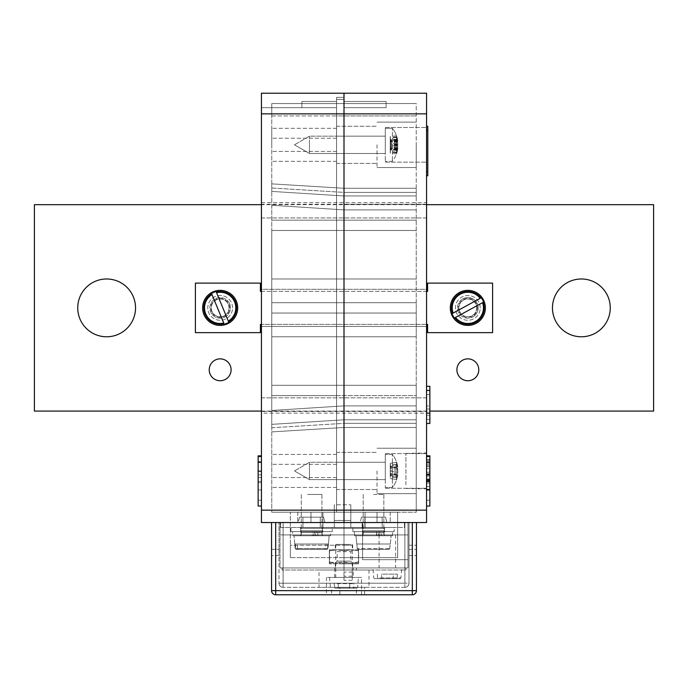 <?xml version="1.0" encoding="UTF-8"?>
<svg xmlns="http://www.w3.org/2000/svg" width="688" height="688" viewBox="0 0 688 688"><rect width="100%" height="100%" fill="white"/><g stroke="black" fill="none" stroke-linecap="round" stroke-linejoin="round"><path stroke-width="0.52" stroke-dasharray="3.44 2.58" d="M271.76 144.824L271.76 128.312L271.76 144.824M336.57 144.824L336.57 163.4L336.57 144.824M271.76 470.936L271.76 454.424L271.76 470.936M336.57 470.936L336.57 489.512L336.57 470.936M261.44 326.456L344 326.456L344 289.304L344 397.827L344 217.933L344 411.493L344 326.456L261.44 326.456L261.44 413.144L261.44 289.304L261.44 326.456L344 326.456L261.44 326.456M271.76 187.987L344 192.408L344 195.968L344 188.28L344 209.883L344 188.28L344 192.408L271.76 187.987L271.76 191.41L344 195.968L344 302.72L344 195.968L271.76 191.41L271.76 183.868L271.76 187.987M271.76 302.72L344 302.72L344 423.352L344 278.984L344 427.48L344 302.72L271.76 302.72L271.76 278.984L344 278.984L344 209.883L344 278.984L271.76 278.984L271.76 191.41L271.76 313.04L344 313.04L271.76 313.04L271.76 336.776L344 336.776L271.76 336.776L271.76 302.72L344 302.72L271.76 302.72M271.76 427.773L344 423.352L344 427.48L344 423.352L271.76 427.773L271.76 424.35L344 419.792L271.76 424.35L271.76 336.776L271.76 427.773M426.56 113.864L336.57 113.864L416.24 113.864L416.24 220.16L336.57 220.16L336.57 230.48L416.24 230.48L416.24 220.16L336.57 220.16L416.24 220.16L336.57 220.16L336.57 113.864L271.76 113.864L271.76 385.28L271.76 230.48L336.57 230.48L336.57 385.28L336.57 230.48L271.76 230.48L336.57 230.48L271.76 230.48L271.76 103.544L271.76 115.928L271.76 103.544L271.76 115.928L271.76 103.544L271.76 113.864L336.57 113.864L336.57 220.16L271.76 220.16L336.57 220.16L336.57 103.544L336.57 512.216L336.57 395.6L271.76 395.6L271.76 385.28L336.57 385.28L271.76 385.28L336.57 385.28L271.76 385.28L271.76 512.216L271.76 395.6L336.57 395.6L336.57 512.216L344 512.216L344 93.224L344 113.864L344 93.224L261.44 93.224L344 93.224L261.44 93.224L261.44 107.672L336.57 107.672L336.57 101.48L301.894 101.48L301.894 107.672L336.57 107.672L336.57 97.352L344 97.352L336.57 97.352L336.57 107.672L336.57 101.48L301.894 101.48L301.894 107.672L336.57 107.672L261.44 107.672L261.44 93.224L344 93.224L344 522.536L344 113.864L344 512.216L310.976 512.216L344 512.216L344 510.152L344 522.536L280.016 522.536L344 522.536L344 528.315L344 512.216L344 528.315L322.947 528.315L322.947 522.536L344 522.536L344 93.224L426.56 93.224L426.56 522.536L344 522.536L407.984 522.536L344 522.536L344 534.92L344 528.315L322.947 528.315L344 528.315L344 522.536L275.682 522.536L412.318 522.536L261.44 522.536L261.44 93.224L426.56 93.224L344 93.224L344 557.624L344 528.315L365.053 528.315L365.053 522.536L280.016 522.536L322.947 522.536L322.947 512.216L290.336 512.216L322.947 512.216L322.947 528.315L322.947 522.536L322.947 528.315L365.053 528.315L344 528.315L344 567.944L344 528.315L344 557.624L290.336 557.624L290.336 512.216L290.336 557.624L344 557.624L290.336 557.624L344 557.624L344 522.536L344 534.92L280.016 534.92L344 534.92L280.016 534.92L280.016 522.536L280.016 567.944L344 567.944L280.016 567.944L280.016 522.536L280.016 534.92L280.016 522.536L280.016 534.92L344 534.92L344 528.315L322.947 528.315L322.947 512.216L322.947 528.315L322.947 522.536L362.163 522.536L350.811 522.536L350.811 504.786L350.811 527.49L350.811 522.536L334.299 522.536L404.475 522.536L280.635 522.536L334.299 522.536L280.635 522.536L322.947 522.536L322.947 528.315L344 528.315L322.947 528.315L344 528.315L344 534.92L344 522.536L407.984 522.536L365.053 522.536L365.053 512.216L397.664 512.216L344 512.216L344 567.944L335.331 567.944L407.984 567.944L344 567.944L344 563.816L329.346 563.816L344 563.816L344 580.328L344 528.315L365.053 528.315L365.053 512.216L365.053 528.315L365.053 512.216L397.664 512.216L397.664 557.624L397.664 512.216L397.664 557.624L397.664 512.216L336.57 512.216L336.57 97.352L344 97.352L336.57 97.352L336.57 101.48L301.894 101.48L301.894 107.672L261.44 107.672L261.44 93.224L261.44 107.672L301.894 107.672L301.894 101.48L336.57 101.48L336.57 97.352L344 97.352L336.57 97.352L336.57 113.864L336.57 103.544L344 103.544L344 107.672L344 103.544L336.57 103.544L336.57 99.416L344 99.416L336.57 99.416L336.57 103.544L336.57 99.416L344 99.416L336.57 99.416L336.57 103.544L344 103.544L271.76 103.544L416.24 103.544L416.24 385.28L416.24 230.48L336.57 230.48L416.24 230.48L336.57 230.48L336.57 220.16L336.57 385.28L336.57 220.16L271.76 220.16L336.57 220.16L336.57 103.544L416.24 103.544L344 103.544L416.24 103.544L344 103.544L416.24 103.544L416.24 113.864L261.44 113.864M271.76 512.216L336.57 512.216L336.57 385.28L416.24 385.28L336.57 385.28L416.24 385.28L336.57 385.28L336.57 395.6L271.76 395.6L416.24 395.6L416.24 385.28L416.24 512.216L416.24 395.6L336.57 395.6L336.57 385.28L336.57 395.6L416.24 395.6L336.57 395.6L336.57 512.216L416.24 512.216L271.76 512.216M271.76 115.928L336.57 115.928L336.57 512.216L336.57 115.928L416.24 115.928L271.76 115.928M344 549.781L344 557.624L397.664 557.624L344 557.624L397.664 557.624L344 557.624L344 545.24L344 563.816L358.654 563.816L344 563.816L344 549.781L329.346 549.781L329.346 563.816L329.346 549.781L344 549.781L344 563.816L344 545.24L290.336 545.24L290.336 557.624L290.336 545.24L344 545.24L344 549.781L358.654 549.781L358.654 563.816L358.654 549.781L336.776 549.781L344 550.813L336.776 549.781L329.552 549.781L344 549.781M310.976 512.216L297.766 512.216L310.976 512.216L310.976 522.536L310.976 512.216M344 204.267L344 289.304L344 202.616L344 204.267L261.44 204.267L261.44 217.933L261.44 204.267L426.56 204.267L426.56 202.616L426.56 217.933L426.56 204.267L344 204.267M344 411.493L344 397.827L344 413.144L344 411.493L261.44 411.493L426.56 411.493L426.56 413.144L426.56 397.827L426.56 411.493L344 411.493M261.44 506.024L258.138 506.024L258.138 456.488L258.138 489.942L261.44 489.942L261.44 456.488L261.44 489.942L258.138 489.942L258.138 456.488L261.44 456.488L261.44 506.024L261.44 456.488L258.138 456.488L258.138 500.236L261.44 500.236L258.138 500.236L258.138 455.843M261.44 289.304L261.44 217.933L261.44 289.304L344 289.304L261.44 289.304M261.44 217.933L344 217.933L261.44 217.933M261.44 397.827L344 397.827L261.44 397.827M271.76 278.984L344 278.984L271.76 278.984M271.76 205.282L344 209.883L271.76 205.282M271.76 336.776L344 336.776L271.76 336.776M271.76 410.478L344 405.877L271.76 410.478M271.76 313.04L344 313.04L271.76 313.04M271.76 431.892L344 427.48L271.76 431.892M271.76 183.868L344 188.28L271.76 183.868M258.138 461.631L258.138 462.276L258.138 461.631L261.44 461.631M258.138 456.488L261.44 456.488L258.138 456.488M258.138 481.359L261.44 481.359M258.138 477.506L261.44 477.506M258.138 482.649L261.44 482.649M352.256 574.136L352.256 572.072L352.256 574.136M385.28 470.936L385.28 453.598L385.28 470.936M426.56 470.936L426.56 453.598L426.56 470.936M377.024 470.936L377.024 493.64L377.024 470.936M385.28 144.824L385.28 127.486L385.28 144.824M426.56 144.824L426.56 127.486L426.56 144.824M377.024 144.824L377.024 167.528L377.024 144.824M416.24 144.824L416.24 167.528L416.24 144.824M416.24 470.936L416.24 493.64L416.24 470.936M426.56 326.456L344 326.456L426.56 326.456L426.56 397.827L426.56 289.304L426.56 326.456L344 326.456L426.56 326.456M429.862 489.942L429.862 455.843L429.862 456.488L426.56 456.488L426.56 500.236L426.56 455.843L426.56 506.024L426.56 456.488L429.862 456.488L429.862 462.276L426.56 462.276M426.56 289.304L426.56 217.933L426.56 289.304L344 289.304L426.56 289.304M426.56 423.464L426.56 390.44L426.56 423.464L429.862 423.464L429.862 386.312L426.56 386.312L426.56 390.44L426.56 386.312M426.56 415.208L426.56 394.568L426.56 415.208L429.862 415.208L426.56 415.208M352.256 567.944L344 567.944L356.384 567.944L344 567.944L344 570.008L356.384 570.008L344 570.008L344 567.944L352.256 567.944L352.256 580.328L352.256 567.944M416.24 192.408L344 192.408L416.24 192.408L416.24 195.968L344 195.968L416.24 195.968L416.24 188.28L416.24 192.408M416.24 302.72L344 302.72L416.24 302.72L416.24 278.984L344 278.984L416.24 278.984L416.24 195.968L416.24 313.04L344 313.04L416.24 313.04L416.24 336.776L344 336.776L416.24 336.776L416.24 302.72L344 302.72L416.24 302.72M416.24 423.352L344 423.352L416.24 423.352L416.24 419.792L344 419.792L416.24 419.792L416.24 336.776L416.24 423.352M344 574.136L344 576.2L344 574.136M344 545.24L352.669 545.24L344 545.24M362.576 522.536L407.984 522.536L407.984 559.688L407.984 522.536L362.576 522.536L362.576 559.688L362.576 522.536M377.024 512.216L390.234 512.216L377.024 512.216L377.024 522.536L377.024 512.216M344 101.48L386.106 101.48L386.106 107.672L344 107.672L386.106 107.672L386.106 101.48L386.106 107.672L386.106 101.48L344 101.48M386.106 107.672L344 107.672L386.106 107.672M426.56 93.224L344 93.224L426.56 93.224M426.56 217.933L344 217.933L426.56 217.933M426.56 397.827L344 397.827L426.56 397.827M407.984 567.944L407.984 522.536L407.984 567.944M416.24 278.984L344 278.984L416.24 278.984M416.24 209.883L344 209.883L416.24 209.883M416.24 336.776L344 336.776L416.24 336.776M416.24 405.877L344 405.877L416.24 405.877M365.053 528.315L365.053 522.536L365.053 528.315L344 528.315L365.053 528.315M407.984 534.92L344 534.92L407.984 534.92L407.984 522.536L407.984 534.92L407.984 522.536L407.984 534.92L344 534.92L407.984 534.92M336.57 99.416L336.57 115.928L336.57 99.416L344 99.416L336.57 99.416M416.24 313.04L344 313.04L416.24 313.04M416.24 427.48L344 427.48L416.24 427.48M416.24 188.28L344 188.28L416.24 188.28M362.576 559.688L407.984 559.688L362.576 559.688M429.862 462.276L429.862 471.185L426.56 471.185M429.862 471.185L429.862 506.024L426.56 506.024M429.862 461.631L426.56 461.631M429.862 500.236L426.56 500.236L429.862 500.236M429.862 476.113L429.862 456.488L429.862 483.131L429.862 456.488L426.56 456.488L429.862 456.488L426.56 456.488L429.862 456.488L426.56 456.488L429.862 456.488L426.56 456.488L429.862 456.488L426.56 456.488L429.862 456.488L429.862 476.113L426.56 476.113M429.862 456.488L426.56 456.488L429.862 456.488L426.56 456.488L429.862 456.488L429.862 489.512L426.56 489.512L429.862 489.512L426.56 489.512L429.862 489.512L429.862 462.921L426.56 462.921L429.862 462.921L429.862 489.512L426.56 489.512M429.862 483.131L426.56 483.131L429.862 483.131M429.862 459.386L426.56 459.386L429.862 459.386M429.862 464.194L426.56 464.194M429.862 474.634L426.56 474.634M429.862 481.574L426.56 481.574L429.862 481.574M429.862 474.178L426.56 474.178M429.862 473.86L426.56 473.86M429.862 479.003L426.56 479.003M429.862 474.686L426.56 474.686M429.862 460.349L426.56 460.349L429.862 460.349M429.862 466.765L426.56 466.765M429.862 480.688L426.56 480.688M429.862 480.078L426.56 480.078M429.862 479.648L426.56 479.648M429.862 486.511L426.56 486.511M429.862 480.757L426.56 480.757M429.862 475.141L426.56 475.141M429.862 472.252L426.56 472.252M429.862 462.921L429.862 489.512L429.862 462.921M429.862 405.98L429.862 394.568L429.862 405.98L426.56 405.98L426.56 394.568L426.56 405.98M429.862 419.336L426.56 419.336L429.862 419.336M429.862 409.016L426.56 409.016L429.862 409.016M429.862 394.568L426.56 394.568M429.862 390.44L426.56 390.44M429.862 413.144L261.44 413.144M476.715 307.88A8.875 8.875 0 0 1 467.84 316.755A8.875 8.875 0 0 1 458.965 307.88A8.875 8.875 0 0 1 467.84 299.005A8.875 8.875 0 0 1 476.715 307.88A8.875 8.875 0 0 1 467.84 316.755A8.875 8.875 0 0 1 458.965 307.88A8.875 8.875 0 0 1 467.84 299.005A8.875 8.875 0 0 1 476.715 307.88M229.035 307.88A8.875 8.875 0 0 1 220.16 316.755A8.875 8.875 0 0 1 211.285 307.88A8.875 8.875 0 0 1 220.16 299.005A8.875 8.875 0 0 1 229.035 307.88A8.875 8.875 0 0 1 220.16 316.755A8.875 8.875 0 0 1 211.285 307.88A8.875 8.875 0 0 1 220.16 299.005A8.875 8.875 0 0 1 229.035 307.88M427.592 291.368L427.592 283.112L492.608 283.112L492.608 332.648L427.592 332.648L427.592 324.392L260.408 324.392L260.408 332.648L195.392 332.648L195.392 283.112L260.408 283.112L260.408 291.368L427.592 291.368M426.56 324.392L261.44 324.392M261.44 291.368L426.56 291.368M331.616 594.776L339.872 594.776L331.616 594.776L331.616 587.346L339.872 587.346L331.616 587.346M339.872 594.776L339.872 587.346M356.384 594.776L364.64 594.776L356.384 594.776L356.384 587.346L364.64 587.346L356.384 587.346M364.64 594.776L364.64 587.346M353.288 567.944L334.712 567.944L353.288 567.944L353.288 570.008L334.712 570.008L353.288 570.008L353.288 577.438L334.712 577.438L353.288 577.438M334.712 567.944L334.712 577.438M319.026 570.008L368.974 570.008L319.026 570.008L319.026 587.346L368.974 587.346L319.026 587.346M368.974 570.008L368.974 587.346M361.544 577.438L326.456 577.438L361.544 577.438L361.544 594.776L326.456 594.776L361.544 594.776M326.456 577.438L326.456 594.776M271.554 590.648A4.128 4.128 0 0 0 275.682 594.776L275.682 590.648L271.554 590.648L271.554 522.536L283.112 522.536L283.112 583.218L404.888 583.218L283.112 583.218L283.112 522.536L404.888 522.536L404.888 583.218L404.888 522.536L409.016 522.536L409.016 583.218L409.016 522.536L409.016 555.56L409.016 522.536L409.016 545.24L409.016 522.536L416.446 522.536L416.446 555.56L416.446 522.536L416.446 555.56L416.446 522.536L416.446 555.56L416.446 522.536L409.016 522.536L416.446 522.536L409.016 522.536L416.446 522.536L412.318 522.536L412.318 590.648L275.682 590.648L275.682 522.536L271.554 522.536L416.446 522.536L416.446 590.648L412.318 590.648L412.318 594.776A4.128 4.128 0 0 0 416.446 590.648M271.554 522.536L278.984 522.536L278.984 583.218L278.984 522.536L278.984 555.56L278.984 522.536L271.554 522.536L271.554 555.56L271.554 522.536M275.682 594.776L412.318 594.776M278.984 555.56L278.984 549.368L278.984 555.56L271.554 555.56L278.984 555.56M404.888 587.346L283.112 587.346L404.888 587.346A4.128 4.128 0 0 0 409.016 583.218A4.128 4.128 0 0 1 404.888 587.346A4.128 4.128 0 0 0 409.016 583.218L404.888 583.218L409.016 583.218A4.128 4.128 0 0 1 404.888 587.346L404.888 583.218L404.888 587.346M409.016 555.56L416.446 555.56L409.016 555.56M278.984 583.218A4.128 4.128 0 0 0 283.112 587.346A4.128 4.128 0 0 1 278.984 583.218L283.112 583.218L283.112 587.346L283.112 583.218L278.984 583.218M456.901 369.8A10.939 10.939 0 0 1 467.84 358.861A10.939 10.939 0 0 1 478.779 369.8A10.939 10.939 0 0 1 467.84 380.739A10.939 10.939 0 0 1 456.901 369.8M209.221 369.8A10.939 10.939 0 0 1 220.16 358.861A10.939 10.939 0 0 1 231.099 369.8A10.939 10.939 0 0 1 220.16 380.739A10.939 10.939 0 0 1 209.221 369.8M135.536 307.88A28.896 28.896 0 0 0 106.64 278.984A28.896 28.896 0 0 0 77.744 307.88A28.896 28.896 0 0 0 106.64 336.776A28.896 28.896 0 0 0 135.536 307.88M610.256 307.88A28.896 28.896 0 0 0 581.36 278.984A28.896 28.896 0 0 0 552.464 307.88A28.896 28.896 0 0 0 581.36 336.776A28.896 28.896 0 0 0 610.256 307.88M480.224 307.88A12.384 12.384 0 0 0 467.84 295.496A12.384 12.384 0 0 0 455.456 307.88A12.384 12.384 0 0 0 467.84 320.264A12.384 12.384 0 0 0 480.224 307.88A12.384 12.384 0 0 0 467.84 295.496A12.384 12.384 0 0 0 455.456 307.88A12.384 12.384 0 0 0 467.84 320.264A12.384 12.384 0 0 0 480.224 307.88M232.544 307.88A12.384 12.384 0 0 0 220.16 295.496A12.384 12.384 0 0 0 207.776 307.88A12.384 12.384 0 0 0 220.16 320.264A12.384 12.384 0 0 0 232.544 307.88A12.384 12.384 0 0 0 220.16 295.496A12.384 12.384 0 0 0 207.776 307.88A12.384 12.384 0 0 0 220.16 320.264A12.384 12.384 0 0 0 232.544 307.88M653.6 411.08L653.6 204.68L34.4 204.68L34.4 411.08L653.6 411.08M426.56 204.68L261.44 204.68M261.44 411.08L429.862 411.08M309.48 478.203L309.48 462.267L309.48 478.203M385.28 478.203L385.28 462.267L385.28 478.203M385.28 461.932L385.28 487.448L385.28 461.932M392.392 461.932L392.392 487.448L392.392 461.932M396.469 477.515A26.101 21.758 -169.1 0 0 396.555 475.804A26.101 21.758 -169.1 0 0 396.469 474.075A26.686 8.643 -6.3 0 0 397.483 472.811A26.806 23.762 -13.1 0 0 397.776 470.102A26.806 26.626 -116.7 0 0 397.483 467.083A26.686 18.077 -171.8 0 0 396.469 464.581A26.101 14.147 -7.1 0 0 396.469 462.345A26.686 25.095 -17.9 0 1 397.483 465.673A26.806 12.092 -6.7 0 1 397.724 466.593A26.806 12.092 -6.7 0 1 397.776 467.014A26.806 1.41 -6 0 0 397.483 466.885A26.686 19.436 -8.8 0 0 396.469 464.357A26.101 21.758 -10.9 0 1 396.555 466.068A26.101 21.758 -10.9 0 1 396.469 467.797A26.686 8.643 -173.7 0 1 397.483 469.061A26.806 23.762 -166.9 0 1 397.776 471.77A26.806 26.626 -63.3 0 1 397.483 474.789A26.686 18.077 -8.2 0 1 396.469 477.291A26.101 14.147 -172.9 0 1 396.469 479.527A26.686 25.095 -162.1 0 0 397.483 476.199A26.806 12.092 -173.3 0 0 397.724 475.279A26.806 12.092 -173.3 0 0 397.776 474.858A26.806 1.41 -174 0 1 397.483 474.987A26.686 19.436 -171.2 0 1 396.469 477.515L390.234 476.457L390.234 463.351L390.234 476.457M397.483 474.789L390.234 475.141M396.469 477.291L390.234 477.197M397.776 471.77L390.234 471.598L390.234 463.385L390.234 471.564L397.776 471.727A26.806 26.608 -59 0 1 397.483 474.746A26.686 17.879 -8.1 0 1 396.469 477.223A26.101 14.371 -172.8 0 1 396.469 479.493A26.686 25.009 -162.6 0 0 397.483 476.182L390.234 475.666M397.483 469.061L390.234 468.433M396.469 467.797L390.234 467.453M396.469 464.357L390.234 465.415M397.483 466.885L390.234 467.625M390.234 475.64L397.483 476.182A26.806 11.851 -173.3 0 0 397.724 475.253A26.806 11.851 -173.3 0 0 397.776 474.866A26.806 1.677 -174 0 1 397.483 475.03A26.686 19.617 -171.1 0 1 396.469 477.584A26.101 21.62 -169.2 0 0 396.555 475.872A26.101 21.62 -169.2 0 0 396.469 474.161A26.686 8.892 -6.4 0 0 397.483 472.871A26.806 23.882 -13.3 0 0 397.776 470.145A26.806 26.608 -121 0 0 397.483 467.126A26.686 17.879 -171.9 0 0 396.469 464.649A26.101 14.371 -7.2 0 0 396.469 462.379A26.686 25.009 -17.4 0 1 397.483 465.69A26.806 11.851 -6.7 0 1 397.724 466.619A26.806 11.851 -6.7 0 1 397.776 467.006L390.234 467.814L397.776 467.006A26.806 1.677 -6 0 0 397.483 466.842A26.686 19.617 -8.9 0 0 396.469 464.288A26.101 21.62 -10.8 0 1 396.555 466A26.101 21.62 -10.8 0 1 396.469 467.711A26.686 8.892 -173.6 0 1 397.483 469.001A26.806 23.882 -166.7 0 1 397.776 471.727M390.234 466.232L397.483 465.69L390.234 466.206M396.469 462.345L390.234 463.351L396.469 462.379M396.469 464.581L390.234 464.675M397.483 467.083L390.234 466.731M397.776 470.102L390.234 470.274L397.776 470.145M397.483 472.811L390.234 473.439M396.469 474.075L390.234 474.419M397.483 474.987L390.234 474.247M397.776 474.858L390.234 474.058L397.776 474.866M396.469 479.527L390.234 478.521L396.469 479.493M369.181 535.746L376.878 535.746L376.878 531.618L379.802 531.618L379.802 535.746L379.802 531.618L354.526 531.618L384.867 531.618L378.787 531.618L378.469 532.443L362.989 532.443L376.56 532.443L376.878 531.618L362.163 531.618L384.867 531.618L378.787 531.618L378.469 532.443L384.042 532.443L362.989 532.443L376.56 532.443L376.56 534.92L362.989 534.92L384.042 534.92L378.469 534.92L378.469 532.443L378.787 535.746L384.867 535.746L354.526 535.746L379.802 535.746L376.878 535.746L376.56 534.92L362.989 534.92L384.042 534.92L378.469 534.92L378.787 535.746L384.867 535.746L369.181 535.746M381.711 531.618L354.526 531.618L392.504 531.618L378.787 531.618L381.711 531.618L381.711 535.746L392.504 535.746L354.526 535.746L354.526 531.618L354.526 535.746L392.504 535.746L392.504 531.618L392.504 535.746L378.787 535.746L381.711 535.746L381.711 531.618M384.454 530.792L385.28 531.618L361.75 531.618L385.28 531.618L361.75 531.618L385.28 531.618L384.454 530.792L362.576 530.792L361.75 531.618L362.576 530.792L384.454 530.792L362.576 530.792L384.454 530.792L384.454 528.315L385.28 527.49L361.75 527.49L385.28 527.49L361.75 527.49L385.28 527.49L384.454 528.315L362.576 528.315L362.576 530.792L362.576 528.315L384.454 528.315L384.454 530.792M362.576 528.315L361.75 527.49L362.576 528.315L384.454 528.315L362.576 528.315M394.155 527.49L352.875 527.49L352.875 531.618L394.155 531.618L352.875 531.618L394.155 531.618L352.875 531.618L352.875 527.49L394.155 527.49L394.155 531.618L394.155 527.49L352.875 527.49L394.155 527.49M334.798 588.171L349.143 588.171L334.798 588.171L334.127 583.63L353.873 583.63L334.127 583.63M350.768 544.414L335.744 544.414L350.768 544.414M350.768 577.438L335.744 577.438L350.768 577.438M332.158 577.438L358.448 577.438L332.158 577.438M338.186 583.63L338.376 587.414L357.571 587.414L353.684 587.414L353.873 583.63M349.814 583.63L349.624 587.414L334.316 587.414M338.857 588.171L356.754 588.171L338.857 588.171L338.376 587.414M353.684 587.414L353.202 588.171M349.143 588.171L349.624 587.414M358.121 549.368L388.909 549.368L358.121 549.368L388.909 549.368L358.121 549.368L357.287 548.611L358.121 549.368L388.909 549.368L389.743 548.611L390.337 544.002L356.694 544.002L355.971 535.746L391.059 535.746L355.971 535.746L391.059 535.746L355.971 535.746L357.287 548.611L356.874 544.002L390.156 544.002L389.743 548.611L388.909 549.368L358.121 549.368L388.909 549.368L358.121 549.368L357.287 548.611L358.121 549.368M373.515 494.466L383.835 494.466L373.515 494.466M373.515 535.746L383.835 535.746L373.515 535.746M390.337 544.002L391.059 535.746L390.337 544.002M382.184 517.17L382.184 527.49L364.846 527.49L382.184 527.49L364.846 527.49L382.184 527.49L382.184 517.17L364.846 517.17L364.846 527.49L364.846 517.17L382.184 517.17M320.264 517.17L320.264 527.49L302.926 527.49L320.264 527.49L302.926 527.49L320.264 527.49L320.264 517.17L302.926 517.17L302.926 527.49L302.926 517.17L320.264 517.17M323.575 517.17L299.615 517.17L298.179 522.536L325.011 522.536L298.179 522.536L325.011 522.536L298.179 522.536L299.615 517.17L323.575 517.17L325.011 522.536L323.575 517.17L299.615 517.17L323.575 517.17M385.495 517.17L361.535 517.17L360.099 522.536L386.931 522.536L360.099 522.536L386.931 522.536L360.099 522.536L361.535 517.17L385.495 517.17L386.931 522.536L385.495 517.17L361.535 517.17L385.495 517.17M362.163 527.49L322.947 527.49L322.947 522.536L322.947 527.49L362.163 527.49L362.163 522.536L404.475 522.536L362.163 522.536L362.163 527.49L362.163 522.536L362.163 527.49L404.475 527.49L404.475 522.536L404.475 527.49L362.163 527.49L362.163 522.536L362.163 527.49L322.947 527.49L322.947 522.536L322.947 527.49L280.635 527.49L280.635 522.536L280.635 527.49L334.299 527.49L334.299 504.786L334.299 527.49L362.163 527.49L362.163 522.536L362.163 527.49L404.475 527.49L404.475 522.536L404.475 527.49L362.163 527.49M334.299 504.786L334.299 520.472L350.811 520.472L350.811 527.49L350.811 520.472L334.299 520.472L350.811 520.472L334.299 520.472L334.299 504.786L350.811 504.786L334.299 504.786M322.947 527.49L322.947 522.536L322.947 527.49L322.947 522.536L322.947 527.49L280.635 527.49L280.635 522.536L280.635 527.49L322.947 527.49M350.811 504.786L350.811 520.472L350.811 504.786M296.201 549.368L326.989 549.368L296.201 549.368L326.989 549.368L296.201 549.368L295.367 548.611L296.201 549.368M311.595 494.466L321.915 494.466L311.595 494.466M311.595 535.746L321.915 535.746L311.595 535.746M328.417 544.002L329.139 535.746L294.051 535.746L329.139 535.746L294.051 535.746L329.139 535.746L328.013 548.611L297.56 548.611L298.325 549.368L327.187 549.368L298.325 549.368M294.774 544.002L294.051 535.746L295.178 548.611L325.63 548.611L326.009 544.002L295.281 544.002L326.009 544.002M294.954 544.002L295.367 548.611L294.954 544.002L328.236 544.002L294.954 544.002M327.823 548.611L328.236 544.002L327.823 548.611L326.989 549.368L327.823 548.611L295.367 548.611L327.823 548.611M319.791 535.746L330.584 535.746L315.31 535.746L315.31 531.618L330.584 531.618L319.791 531.618L319.791 535.746L316.867 535.746L322.947 535.746L300.243 535.746L314.958 535.746L314.958 531.618L317.882 531.618L317.882 535.746L292.606 535.746L313.264 535.746L313.264 531.618L292.606 531.618L317.882 531.618M314.64 534.92L301.069 534.92L322.122 534.92L316.549 534.92L316.549 532.443L322.122 532.443L301.069 532.443L314.64 532.443M330.584 531.618L292.606 531.618L330.584 531.618L330.584 535.746L292.606 535.746L292.606 531.618L292.606 535.746L330.584 535.746L330.584 531.618M314.958 535.746L317.882 535.746M314.958 531.618L300.243 531.618L322.947 531.618L316.867 531.618L316.549 532.443M319.791 531.618L316.867 531.618M316.549 534.92L316.867 535.746M322.534 530.792L323.36 531.618L299.83 531.618L323.36 531.618L299.83 531.618L323.36 531.618L322.534 530.792L300.656 530.792L299.83 531.618L300.656 530.792L322.534 530.792L300.656 530.792L322.534 530.792L322.534 528.315L323.36 527.49L299.83 527.49L323.36 527.49L299.83 527.49L323.36 527.49L322.534 528.315L300.656 528.315L300.656 530.792L300.656 528.315L322.534 528.315L322.534 530.792M300.656 528.315L299.83 527.49L300.656 528.315L322.534 528.315L300.656 528.315M332.235 527.49L290.955 527.49L290.955 531.618L332.235 531.618L290.955 531.618L332.235 531.618L290.955 531.618L290.955 527.49L332.235 527.49L332.235 531.618L332.235 527.49L290.955 527.49L332.235 527.49M356.874 544.002L357.287 548.611L356.874 544.002L390.156 544.002L356.874 544.002M389.743 548.611L390.156 544.002L389.743 548.611L388.909 549.368L389.743 548.611L357.287 548.611L389.743 548.611M307.639 494.466L321.915 494.466L307.639 494.466M307.639 535.746L321.915 535.746L307.639 535.746M295.281 544.002L295.659 548.611L295.178 548.611L296.003 549.368L324.865 549.368L296.003 549.368M327.909 544.002L327.531 548.611L328.013 548.611L327.187 549.368M297.56 548.611L297.182 544.002M296.425 549.368L295.659 548.611M325.63 548.611L324.865 549.368M326.766 549.368L327.531 548.611M315.31 535.746L300.243 535.746L312.18 535.746L312.18 531.618L313.264 531.618M312.06 534.92L301.069 534.92L322.122 534.92L314.106 534.92L314.106 532.443L322.122 532.443L301.069 532.443L312.06 532.443M312.18 535.746L313.264 535.746M312.18 531.618L300.243 531.618L322.947 531.618L314.227 531.618L314.106 532.443M315.31 531.618L314.227 531.618M314.106 534.92L314.227 535.746M352.669 562.99L335.331 562.99L352.669 562.99L350.811 561.133L337.189 561.133L350.811 561.133L350.811 551.638L337.189 551.638L335.331 549.781L352.669 549.781L335.331 549.781L335.331 545.24M335.331 562.99L337.189 561.133L337.189 551.638L350.811 551.638L352.669 549.781L352.669 545.24M336.776 562.99L351.224 562.99L344 561.958L344 550.813L351.224 549.781L358.448 550.813L358.448 549.781L358.448 550.813L351.224 549.781L344 550.813L344 561.958L336.776 562.99L344 561.958L351.224 562.99L358.448 561.958L358.448 550.813L358.448 561.958L351.224 562.99L358.448 562.99L358.448 561.958L358.448 562.99L336.776 562.99L329.552 561.958L329.552 549.781L329.552 550.813L336.776 549.781L329.552 550.813L329.552 561.958L336.776 562.99L329.552 562.99L329.552 561.958L329.552 562.99L336.776 562.99M309.48 150.543L309.48 136.155L309.48 150.543M385.28 150.543L385.28 136.155L385.28 150.543M385.28 132.414L385.28 161.336L385.28 132.414M392.392 132.414L392.392 161.336L392.392 132.414M396.469 152.882A26.101 17.114 -172 0 0 396.555 151.532A26.101 17.114 -172 0 0 396.469 150.173A26.686 15.11 -7.3 0 0 397.483 148.058A26.806 26.153 -28.3 0 0 397.776 145.082A26.806 25.25 -161.9 0 0 397.483 142.21A26.686 12.143 -173.3 0 0 396.469 140.49A26.101 19.513 -9.1 0 0 396.469 137.402A26.686 21.818 -10.5 0 1 397.483 140.266A26.806 5.203 -6.1 0 1 397.776 140.825A26.806 8.566 -6.3 0 0 397.767 140.739A26.806 8.566 -6.3 0 0 397.483 139.879A26.686 23.598 -12.9 0 0 396.469 136.766A26.101 17.114 -8 0 1 396.555 138.116A26.101 17.114 -8 0 1 396.469 139.475A26.686 15.11 -172.7 0 1 397.483 141.59A26.806 26.153 -151.7 0 1 397.776 144.566A26.806 25.25 -18.1 0 1 397.483 147.438A26.686 12.143 -6.7 0 1 396.469 149.158A26.101 19.513 -170.9 0 1 396.469 152.246A26.686 21.818 -169.5 0 0 397.483 149.382A26.806 5.203 -173.9 0 0 397.776 148.823A26.806 8.566 -173.7 0 1 397.767 148.909A26.806 8.566 -173.7 0 1 397.483 149.769A26.686 23.598 -167.1 0 1 396.469 152.882L390.234 151.833L390.234 137.815L390.234 151.833M397.483 147.438L390.234 147.972M396.469 149.158L390.234 149.356M397.776 144.566L390.234 144.618M397.483 141.59L390.234 141.135L390.234 142.726L390.234 136.594L390.234 153.054L390.234 141.126L396.469 140.128A26.686 14.044 -7.1 0 1 397.483 141.917A26.806 5.581 -6.1 0 0 397.776 141.255A26.806 17.871 -8.1 0 0 397.569 139.638A26.806 17.871 -8.1 0 0 397.483 139.251A26.686 26.479 -57.2 0 0 396.469 135.708A26.101 7.989 -6.3 0 1 396.555 136.336A26.101 7.989 -6.3 0 1 396.469 136.972A26.686 22.515 -168.8 0 1 397.483 140.051A26.806 26.075 -26.7 0 1 397.776 143.001A26.806 19.789 -8.9 0 1 397.483 145.263A26.686 1.797 -6 0 1 396.469 145.615A26.101 24.699 -161.1 0 1 396.469 149.52A26.686 14.044 -172.9 0 0 397.483 147.731A26.806 5.581 -173.9 0 1 397.776 148.393A26.806 17.871 -171.9 0 1 397.569 150.01A26.806 17.871 -171.9 0 1 397.483 150.397A26.686 26.479 -122.8 0 1 396.469 153.94A26.101 7.989 -173.7 0 0 396.555 153.312A26.101 7.989 -173.7 0 0 396.469 152.676A26.686 22.515 -11.2 0 0 397.483 149.597A26.806 26.075 -153.3 0 0 397.776 146.647A26.806 19.789 -171.1 0 0 397.483 144.385A26.686 1.797 -174 0 0 396.469 144.033A26.101 24.699 -18.9 0 0 396.469 140.128M396.469 139.475L390.234 139.415M396.469 136.766L390.234 137.815M397.483 139.879L390.234 140.507M397.776 140.825L390.234 141.642M397.483 140.266L390.234 140.954M396.469 137.402L390.234 138.469M396.469 140.49L390.234 140.292M397.483 142.21L390.234 141.676M397.776 145.082L390.234 145.03M397.483 148.058L390.234 148.513L396.469 149.52M396.469 150.173L390.234 150.233M397.483 149.769L390.234 149.141M397.776 148.823L390.234 148.006M397.483 149.382L390.234 148.694M396.469 152.246L390.234 151.179M309.48 463.721L309.48 479.605L309.48 463.721M385.28 463.721L385.28 479.605L385.28 463.721M385.28 480.078L385.28 454.424L385.28 480.078M392.392 480.078L392.392 454.424L392.392 480.078M397.483 467.126L390.234 466.765M396.469 464.649L390.234 464.735M397.483 472.871L390.234 473.482M396.469 474.161L390.234 474.496M396.469 477.584L390.234 476.517M397.483 475.03L390.234 474.281M396.469 477.223L390.234 477.137M397.483 474.746L390.234 475.107M397.483 469.001L390.234 468.39M396.469 467.711L390.234 467.376M396.469 464.288L390.234 465.355M397.483 466.842L390.234 467.591M309.48 142.158L309.48 153.493L309.48 142.158M385.28 142.158L385.28 153.493L385.28 142.158M385.28 160.536L385.28 128.312L385.28 160.536M392.392 160.536L392.392 128.312L392.392 160.536M397.483 144.385L390.234 143.646M396.469 144.033L390.234 143.439M397.776 146.647L390.234 146.277M397.483 149.597L390.234 149.743M396.469 152.676L390.234 152.306M396.469 153.94L390.234 153.054M397.483 150.397L390.234 150.036M397.776 148.393L390.234 147.662M397.483 147.731L390.234 146.922M396.469 145.615L390.234 146.209M397.483 145.263L390.234 146.002M397.776 143.001L390.234 143.371M397.483 140.051L390.234 139.905M396.469 136.972L390.234 137.342M396.469 135.708L390.234 136.594M397.483 139.251L390.234 139.612M397.776 141.255L390.234 141.986M397.483 141.917L390.234 142.726M229.697 303.941A10.32 10.32 0 0 0 216.221 298.343A10.32 10.32 0 0 0 210.623 311.819A10.32 10.32 0 0 1 216.221 298.343A10.32 10.32 0 0 1 229.697 303.941A10.32 10.32 0 0 1 224.099 317.417A10.32 10.32 0 0 1 210.623 311.819A10.32 10.32 0 0 0 224.099 317.417A10.32 10.32 0 0 0 229.697 303.941M216.574 292.701L228.33 321.167M211.99 294.593L223.746 323.059M462.904 298.816A10.32 10.32 0 0 0 458.776 312.816A10.32 10.32 0 0 0 472.776 316.944A10.32 10.32 0 0 1 458.776 312.816A10.32 10.32 0 0 1 462.904 298.816A10.32 10.32 0 0 1 476.904 302.944A10.32 10.32 0 0 1 472.776 316.944A10.32 10.32 0 0 0 476.904 302.944A10.32 10.32 0 0 0 462.904 298.816A10.32 10.32 0 0 1 476.904 302.944A10.32 10.32 0 0 1 472.776 316.944M453.134 313.074L480.172 298.334M455.508 317.426L482.546 302.686M382.029 578.677L400.098 578.677L382.029 578.677L381.341 574.136L397.363 574.136L381.341 574.136M380.653 534.92L395.6 534.92L380.653 534.92M380.653 567.944L395.6 567.944L380.653 567.944M399.057 567.944L372.896 567.944L399.057 567.944M377.325 574.136L377.523 577.92L393.149 577.92L393.347 574.136M397.363 574.136L397.165 577.92L400.915 577.92L381.539 577.92M378.013 578.677L392.659 578.677L374.59 578.677L378.013 578.677L377.523 577.92M393.149 577.92L392.659 578.677M396.675 578.677L397.165 577.92M334.712 570.008L353.288 570.008L334.712 570.008M282.08 567.944L405.92 567.944L282.08 567.944L282.08 570.008L405.92 570.008L405.92 567.944L405.92 570.008L282.08 570.008L282.08 567.944M356.384 567.944L356.384 570.008L356.384 567.944M426.56 130.376L426.56 175.784L426.56 130.376L427.798 130.376L427.798 126.248L426.56 126.248M427.798 130.376L427.798 175.784L426.56 175.784M405.92 484.799L405.92 453.426L405.92 484.799M426.56 485.16L426.56 452.979L426.56 485.16M271.76 510.152L336.57 510.152L271.76 510.152M261.44 510.152L426.56 510.152M258.138 474.806L261.44 474.806M352.256 572.072L344 572.072M429.862 474.806L426.56 474.806M429.862 465.681L426.56 465.681M429.862 468.743L426.56 468.743M271.554 549.368L278.984 549.368L271.554 549.368M409.016 549.368L416.446 549.368L409.016 549.368M409.016 545.24L416.446 545.24L409.016 545.24M211.388 311.509A9.494 9.494 0 0 1 216.531 299.108A9.494 9.494 0 0 1 228.932 304.251A9.494 9.494 0 0 1 223.789 316.652A9.494 9.494 0 0 1 211.388 311.509M472.381 316.213A9.494 9.494 0 0 1 459.507 312.421A9.494 9.494 0 0 1 463.299 299.547A9.494 9.494 0 0 1 476.173 303.339A9.494 9.494 0 0 1 472.381 316.213M427.798 171.656L426.56 171.656M336.57 138.219L271.76 138.219L336.57 138.219M336.57 161.336L271.76 161.336L336.57 161.336M336.57 464.331L271.76 464.331L336.57 464.331M336.57 487.448L271.76 487.448L336.57 487.448M261.44 202.616L426.56 202.616M335.331 563.816L335.331 567.944M297.766 512.216L297.766 522.536L297.766 512.216M336.57 454.424L271.76 454.424L336.57 454.424M336.57 477.541L271.76 477.541L336.57 477.541M336.57 128.312L271.76 128.312L336.57 128.312M336.57 151.429L271.76 151.429L336.57 151.429M336.57 462.267L385.28 462.267L336.57 462.267M385.28 453.598L426.56 453.598L385.28 453.598M336.57 489.512L377.024 489.512L336.57 489.512M336.57 136.155L385.28 136.155L336.57 136.155M385.28 127.486L426.56 127.486L385.28 127.486M336.57 163.4L377.024 163.4L336.57 163.4M377.024 167.528L416.24 167.528L377.024 167.528M377.024 493.64L416.24 493.64L377.024 493.64M352.669 563.816L352.669 567.944M390.234 512.216L390.234 522.536L390.234 512.216M377.024 448.232L416.24 448.232L377.024 448.232M377.024 122.12L416.24 122.12L377.024 122.12M336.57 126.248L377.024 126.248L336.57 126.248M385.28 162.162L426.56 162.162L385.28 162.162M336.57 153.493L385.28 153.493L336.57 153.493M336.57 452.36L377.024 452.36L336.57 452.36M385.28 488.274L426.56 488.274L385.28 488.274M336.57 479.605L385.28 479.605L336.57 479.605M352.256 580.328L344 580.328M352.256 576.2L344 576.2M294.464 470.936L309.48 479.605L385.28 479.605L309.48 479.605L294.464 470.936L309.48 462.267L385.28 462.267L309.48 462.267L294.464 470.936M397.724 475.253A26.832 26.832 0 0 1 392.392 487.448L385.28 487.448L392.392 487.448A26.832 26.832 0 0 0 397.724 475.279M397.724 466.593A26.832 26.832 0 0 0 392.392 454.424L385.28 454.424L392.392 454.424A26.832 26.832 0 0 1 397.724 466.619M362.989 534.92L362.163 535.746L362.989 534.92L362.989 532.443L362.163 531.618L362.989 532.443L362.989 534.92M384.042 532.443L384.042 534.92L384.867 535.746L384.042 534.92L384.042 532.443L384.867 531.618L384.042 532.443M329.552 577.438L330.429 587.414L331.246 588.171M352.256 544.414L352.256 577.438M356.754 588.171L357.571 587.414L358.448 577.438M335.744 544.414L335.744 577.438M383.835 494.466L383.835 535.746L383.835 494.466M363.195 494.466L363.195 535.746L363.195 494.466M321.915 494.466L321.915 535.746L321.915 494.466M301.275 494.466L301.275 535.746L301.275 494.466M301.069 534.92L300.243 535.746L301.069 534.92L301.069 532.443L300.243 531.618L301.069 532.443L301.069 534.92M322.122 532.443L322.122 534.92L322.947 535.746L322.122 534.92L322.122 532.443L322.947 531.618L322.122 532.443M294.464 144.824L309.48 153.493L385.28 153.493L309.48 153.493L294.464 144.824L309.48 136.155L385.28 136.155L309.48 136.155L294.464 144.824M397.569 150.01A26.832 26.832 0 0 1 392.392 161.336L385.28 161.336L392.392 161.336A26.832 26.832 0 0 0 397.767 148.909M397.767 140.739A26.832 26.832 0 0 0 392.392 128.312L385.28 128.312L392.392 128.312A26.832 26.832 0 0 1 397.569 139.638M395.6 534.92L395.6 567.944M400.098 578.677L400.915 577.92L401.792 567.944M374.59 578.677L373.773 577.92L372.896 567.944M379.088 534.92L379.088 567.944M405.92 453.426L426.56 452.979M405.92 488.446L426.56 488.893"/><path stroke-width="1.03" d="M261.44 522.536L275.682 522.536L271.554 522.536L271.554 590.648A4.128 4.128 0 0 0 275.682 594.776L275.682 522.536L426.56 522.536L426.56 93.224L344 93.224L344 522.536L344 93.224L261.44 93.224L261.44 522.536M258.138 461.631L258.138 471.185L261.44 471.185M258.138 471.185L258.138 506.024L261.44 506.024M261.44 455.843L258.138 455.843L258.138 462.276L261.44 462.276M258.138 456.488L261.44 456.488M426.56 506.024L429.862 506.024L429.862 455.843L426.56 455.843M429.862 489.942L426.56 489.942M429.862 481.574L426.56 481.574M429.862 456.488L426.56 456.488M429.862 489.512L426.56 489.512M426.56 386.312L429.862 386.312L429.862 423.464L426.56 423.464M429.862 390.44L426.56 390.44M429.862 413.144L426.56 413.144M426.56 291.368L427.592 291.368L427.592 283.112L492.608 283.112L492.608 332.648L427.592 332.648L427.592 324.392L426.56 324.392M261.44 324.392L260.408 324.392L260.408 332.648L195.392 332.648L195.392 283.112L260.408 283.112L260.408 291.368L261.44 291.368M416.446 522.536L412.318 522.536L412.318 590.648L416.446 590.648L416.446 522.536M412.318 594.776L275.682 594.776A4.128 4.128 0 0 1 271.554 590.648L412.318 590.648L412.318 594.776A4.128 4.128 0 0 0 416.446 590.648A4.128 4.128 0 0 1 412.318 594.776M478.779 369.8A10.939 10.939 0 0 0 467.84 358.861A10.939 10.939 0 0 0 456.901 369.8A10.939 10.939 0 0 0 467.84 380.739A10.939 10.939 0 0 0 478.779 369.8M231.099 369.8A10.939 10.939 0 0 0 220.16 358.861A10.939 10.939 0 0 0 209.221 369.8A10.939 10.939 0 0 0 220.16 380.739A10.939 10.939 0 0 0 231.099 369.8M135.536 307.88A28.896 28.896 0 0 0 106.64 278.984A28.896 28.896 0 0 0 77.744 307.88A28.896 28.896 0 0 0 106.64 336.776A28.896 28.896 0 0 0 135.536 307.88M610.256 307.88A28.896 28.896 0 0 0 581.36 278.984A28.896 28.896 0 0 0 552.464 307.88A28.896 28.896 0 0 0 581.36 336.776A28.896 28.896 0 0 0 610.256 307.88M429.862 411.08L653.6 411.08L653.6 204.68L426.56 204.68M261.44 204.68L34.4 204.68L34.4 411.08L261.44 411.08M213.736 292.331A16.822 16.822 0 0 0 211.517 293.449L224.064 323.824A16.417 16.417 0 0 1 211.672 293.828L211.99 294.593A15.592 15.592 0 0 0 223.746 323.059L224.228 324.203A16.822 16.822 0 0 0 228.803 322.311L228.648 321.932A16.417 16.417 0 0 0 216.256 291.936L216.092 291.557A16.822 16.822 0 0 0 213.736 292.331M213.461 291.669A17.544 17.544 0 0 0 203.949 314.579A17.544 17.544 0 0 0 226.859 324.091A17.544 17.544 0 0 0 236.371 301.181A17.544 17.544 0 0 0 213.461 291.669M216.574 292.701L228.33 321.167A15.592 15.592 0 0 0 216.574 292.701L216.256 291.936L216.574 292.701M453.065 315.93A16.822 16.822 0 0 0 454.415 318.019L483.277 302.29A16.417 16.417 0 0 1 454.777 317.822L455.508 317.426A15.592 15.592 0 0 0 482.546 302.686L483.638 302.092A16.822 16.822 0 0 0 481.265 297.741L480.903 297.938A16.417 16.417 0 0 0 452.403 313.47L452.042 313.668A16.822 16.822 0 0 0 453.065 315.93M452.437 316.274A17.544 17.544 0 0 0 476.234 323.283A17.544 17.544 0 0 0 483.243 299.486A17.544 17.544 0 0 0 459.446 292.477A17.544 17.544 0 0 0 452.437 316.274M453.134 313.074L480.172 298.334A15.592 15.592 0 0 0 453.134 313.074L452.403 313.47L453.134 313.074M426.56 175.784L427.798 175.784L427.798 126.248L426.56 126.248M261.44 510.152L426.56 510.152M261.44 113.864L426.56 113.864M427.798 130.376L426.56 130.376M427.798 171.656L426.56 171.656"/></g></svg>
